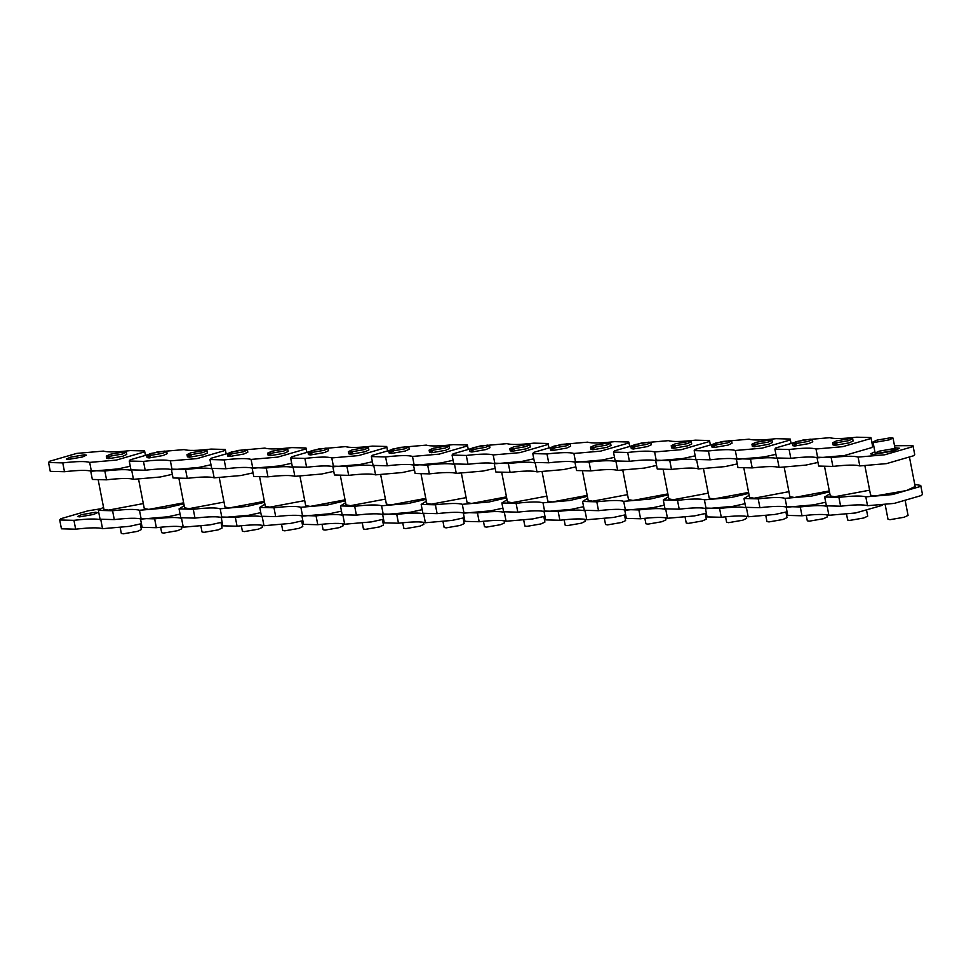 <?xml version="1.0" encoding="UTF-8"?>
<svg xmlns="http://www.w3.org/2000/svg" width="971" height="971" viewBox="0 0 971 971"><rect width="100%" height="100%" fill="white"/><g stroke="black" fill="none" stroke-linecap="round" stroke-linejoin="round"><path stroke-width="1.46" d="M894.922 447.801L899.632 448.25L893.903 450.908L873.609 454.416L870.671 453.882L874.871 451.697L870.671 453.882L873.609 454.416L893.903 450.908L899.632 448.25L894.922 447.801M872.565 445.98L873.815 446.235M894.522 445.75L912.995 445.653L912.06 446.866L884.799 454.78L858.085 457.098C854.031 455.836 845.061 456.006 831.176 457.596L816.963 457.22L818.674 466.056L832.9 466.432C846.773 464.842 855.742 464.672 859.796 465.934L886.523 463.616L913.772 455.702L914.718 454.489L912.995 445.653M876.959 440.13L891.002 437.69L893.029 438.067L889.06 439.899L875.017 442.339L872.99 441.963L876.959 440.13M905.263 501.012L908.067 515.407L904.098 517.252L890.043 519.679L888.016 519.303L885.224 504.908M865.003 466.335L870.611 495.174L875.126 495.999L906.344 490.598L915.168 486.507L909.56 457.681M891.208 450.957L895.177 449.112L893.15 448.748L879.107 451.175L875.138 453.008L877.165 453.384L891.208 450.957M914.755 484.408L920.726 485.427L919.792 486.641L892.531 494.555L865.816 496.873C861.763 495.611 852.793 495.78 838.908 497.37L824.695 496.994L829.853 493.802M824.695 496.994L826.406 505.83L840.631 506.207C854.504 504.617 863.474 504.447 867.528 505.709L894.255 503.391L921.503 495.477L922.45 494.263L920.726 485.427M869.64 490.185L834.769 496.739L830.266 495.914L824.658 467.087M836.601 440.87L850.645 438.443L852.684 438.807L848.715 440.652L834.659 443.079L832.633 442.703L836.601 440.87M866.63 510.588L867.71 516.147L863.741 517.992L849.698 520.42L847.671 520.055L846.591 514.484M852.684 438.807L853.108 441.016L849.14 442.861L835.096 445.288L833.057 444.924L837.038 443.079M812.326 439.56L808.358 441.392L794.314 443.82L792.275 443.456L796.256 441.611L810.3 439.183L812.326 439.56L812.763 441.769L808.782 443.601L794.739 446.029L792.712 445.665L796.681 443.82M829.804 437.678C833.871 438.941 842.828 438.783 856.713 437.193L870.926 437.557L869.992 438.771L842.731 446.684L816.004 449.003C811.95 447.74 802.993 447.91 789.107 449.5L774.894 449.124L775.829 447.91L803.09 440.009L829.804 437.678M774.894 449.124L776.606 457.96L790.831 458.336C804.704 456.746 813.674 456.576 817.728 457.839L844.454 455.52L871.703 447.607L872.65 446.393L870.926 437.557M828.894 515.298L827.183 506.449C823.129 505.187 814.159 505.357 800.274 506.947L786.061 506.583L787.772 515.419L801.997 515.783C815.871 514.193 824.84 514.035 828.894 515.298L855.621 512.967L882.554 505.272M779.094 467.427L777.37 458.579C773.317 457.317 764.359 457.487 750.474 459.077L736.261 458.713L737.972 467.549L752.197 467.913C766.07 466.323 775.04 466.165 779.094 467.427L805.821 465.097L817.97 462.439M826.964 514.836L827.365 516.9L823.396 518.732L809.341 521.16L807.314 520.796L806.246 515.322M784.301 467.828L789.909 496.654L794.424 497.48L829.295 490.925M829.477 491.872L811.829 496.035L785.102 498.354C781.048 497.103 772.091 497.261 758.205 498.851L743.992 498.487L749.151 495.295M743.992 498.487L745.704 507.323L759.929 507.687C773.802 506.097 782.772 505.94 786.826 507.202L813.552 504.871L825.702 502.213M788.938 491.666L754.066 498.232L749.551 497.407L743.956 468.568M755.899 442.363L769.942 439.924L771.981 440.3L768 442.133L753.957 444.572L751.93 444.196L755.899 442.363M785.927 512.081L787.008 517.64L783.039 519.473L768.996 521.913L766.956 521.536L765.876 515.977M771.981 440.3L772.406 442.509L768.437 444.342L754.382 446.781L752.355 446.405L756.324 444.572M731.624 441.04L727.655 442.885L713.6 445.313L711.573 444.936L715.542 443.104L729.597 440.676L731.624 441.04L732.049 443.249L728.08 445.094L714.037 447.522L712.01 447.146L715.979 445.313M749.102 439.171C753.156 440.433 762.126 440.264 776.011 438.674L790.224 439.05L789.289 440.264L762.029 448.165L735.302 450.483C731.248 449.233 722.278 449.391 708.405 450.981L694.18 450.617L695.127 449.403L722.388 441.489L749.102 439.171M694.18 450.617L695.904 459.453L710.117 459.817C724.002 458.227 732.971 458.069 737.025 459.332L763.752 457.001L775.902 454.343M748.192 516.778L746.468 507.942C742.414 506.68 733.457 506.85 719.572 508.44L705.359 508.064L707.07 516.912L721.295 517.276C735.168 515.686 744.138 515.516 748.192 516.778L774.919 514.46L787.068 511.79M698.392 468.908L696.668 460.072C692.614 458.81 683.645 458.98 669.772 460.57L655.546 460.193L657.27 469.042L671.483 469.406C685.368 467.816 694.338 467.646 698.392 468.908L725.106 466.59L737.268 463.92M746.262 516.317L746.663 518.38L742.681 520.225L728.638 522.653L726.611 522.277L725.543 516.803M703.599 469.321L709.206 498.147L713.709 498.973L748.58 492.418M748.775 493.365L731.127 497.528L704.4 499.847C700.346 498.584 691.376 498.754 677.503 500.344L663.278 499.968L668.436 496.788M663.278 499.968L665.001 508.816L679.215 509.18C693.1 507.59 702.069 507.42 706.123 508.683L732.838 506.364L745 503.694M708.235 493.159L673.364 499.713L668.849 498.888L663.254 470.061M675.197 443.844L689.24 441.417L691.267 441.793L687.298 443.626L673.255 446.053L671.228 445.689L675.197 443.844M705.225 513.562L706.305 519.133L702.336 520.966L688.293 523.393L686.254 523.029L685.174 517.458M691.267 441.793L691.704 444.002L687.735 445.835L673.68 448.262L671.653 447.898L675.622 446.053M650.922 442.533L646.953 444.366L632.898 446.806L630.871 446.429L634.84 444.597L648.895 442.157L650.922 442.533L651.347 444.742L647.378 446.575L633.335 449.015L631.296 448.638L635.277 446.806M668.4 440.664C672.454 441.914 681.424 441.756 695.309 440.166L709.522 440.531L708.575 441.744L681.326 449.658L654.6 451.976C650.546 450.714 641.576 450.884 627.703 452.474L613.478 452.098L614.425 450.884L641.673 442.982L668.4 440.664M613.478 452.098L615.201 460.946L629.414 461.31C643.3 459.72 652.269 459.55 656.323 460.812L683.038 458.494L695.2 455.824M667.49 518.271L665.766 509.435C661.712 508.173 652.743 508.331 638.869 509.921L624.644 509.557L626.368 518.393L640.581 518.769C654.466 517.179 663.436 517.009 667.49 518.271L694.204 515.953L706.366 513.283M617.69 470.401L615.966 461.565C611.912 460.303 602.942 460.46 589.069 462.05L574.844 461.686L576.568 470.522L590.781 470.899C604.666 469.309 613.636 469.139 617.69 470.401L644.404 468.083L656.566 465.412M665.548 517.81L665.948 519.873L661.979 521.706L647.936 524.146L645.909 523.77L644.841 518.296M622.897 470.801L628.504 499.628L633.007 500.453L667.878 493.899M668.072 494.858L650.424 499.009L623.698 501.339C619.644 500.077 610.674 500.235 596.801 501.825L582.576 501.461L587.734 498.269M582.576 501.461L584.299 510.297L598.512 510.673C612.398 509.083 621.367 508.913 625.421 510.176L652.136 507.857L664.298 505.187M627.533 494.64L592.662 501.206L588.147 500.381L582.539 471.554M594.495 445.337L608.538 442.91L610.565 443.274L606.596 445.106L592.553 447.546L590.514 447.17L594.495 445.337M624.523 515.055L625.603 520.614L621.634 522.459L607.579 524.886L605.552 524.51L604.472 518.951M610.565 443.274L611.002 445.483L607.021 447.328L592.978 449.755L590.951 449.379L594.92 447.546M570.22 444.014L566.239 445.859L552.196 448.286L550.169 447.922L554.138 446.077L568.181 443.65L570.22 444.014L570.645 446.235L566.676 448.068L552.633 450.495L550.593 450.131L554.562 448.286M587.698 442.145C591.752 443.407 600.721 443.237 614.594 441.647L628.82 442.023L627.873 443.237L600.624 451.139L573.897 453.469C569.843 452.207 560.874 452.365 546.989 453.955L532.776 453.591L533.722 452.377L560.971 444.463L587.698 442.145M532.776 453.591L534.499 462.427L548.712 462.803C562.597 461.213 571.555 461.043 575.609 462.305L602.336 459.987L614.497 457.317M586.787 519.752L585.064 510.916C581.01 509.654 572.04 509.824 558.167 511.414L543.942 511.037L545.666 519.886L559.879 520.25C573.764 518.66 582.734 518.49 586.787 519.752L613.502 517.434L625.664 514.764M536.975 471.882L535.264 463.046C531.21 461.783 522.24 461.953 508.355 463.543L494.142 463.167L495.865 472.015L510.078 472.379C523.964 470.789 532.921 470.619 536.975 471.882L563.702 469.563L575.864 466.893M584.845 519.291L585.246 521.366L581.277 523.199L567.234 525.627L565.195 525.262L564.139 519.788M542.194 472.294L547.79 501.121L552.305 501.946L587.176 495.392M587.358 496.339L569.722 500.502L542.995 502.82C538.941 501.558 529.972 501.728 516.087 503.318L501.873 502.954L507.032 499.762M501.873 502.954L503.597 511.79L517.81 512.154C531.695 510.564 540.653 510.406 544.707 511.656L571.434 509.338L583.595 506.68M546.831 496.132L511.96 502.687L507.445 501.861L501.837 473.035M513.78 446.818L527.836 444.39L529.863 444.767L525.894 446.599L511.851 449.027L509.811 448.663L513.78 446.818M543.821 516.536L544.901 522.107L540.92 523.939L526.877 526.367L524.85 526.003L523.77 520.444M529.863 444.767L530.287 446.976L526.318 448.808L512.275 451.236L510.248 450.872L514.217 449.039M489.505 445.507L485.536 447.34L471.493 449.779L469.466 449.403L473.435 447.57L487.478 445.131L489.505 445.507L489.942 447.716L485.973 449.549L471.918 451.988L469.891 451.612L473.86 449.779M506.996 443.638C511.049 444.9 520.019 444.73 533.892 443.14L548.117 443.504L547.171 444.718L519.91 452.632L493.195 454.95C489.141 453.688 480.172 453.858 466.286 455.448L452.073 455.083L453.008 453.87L480.269 445.956L506.996 443.638M452.073 455.083L453.785 463.92L468.01 464.284C481.883 462.694 490.853 462.536 494.907 463.786L521.633 461.468L533.795 458.81M506.073 521.245L504.362 512.409C500.308 511.147 491.338 511.304 477.453 512.906L463.24 512.53L464.963 521.366L479.176 521.743C493.062 520.153 502.019 519.983 506.073 521.245L532.8 518.927L544.962 516.256M456.273 473.375L454.562 464.539C450.508 463.276 441.538 463.434 427.653 465.036L413.44 464.66L415.151 473.496L429.376 473.872C443.249 472.282 452.219 472.112 456.273 473.375L483 471.056L495.161 468.386M504.143 520.784L504.544 522.847L500.575 524.68L486.532 527.119L484.493 526.743L483.437 521.269M461.492 473.775L467.087 502.614L471.603 503.439L506.474 496.873M506.656 497.832L489.008 501.995L462.293 504.313C458.239 503.051 449.27 503.221 435.384 504.811L421.171 504.435L426.33 501.242M421.171 504.435L422.883 513.271L437.108 513.647C450.981 512.057 459.951 511.887 464.004 513.149L490.731 510.831L502.893 508.161M466.116 497.625L431.245 504.18L426.742 503.354L421.135 474.528M433.078 448.311L447.133 445.883L449.16 446.247L445.191 448.092L431.136 450.52L429.109 450.143L433.078 448.311M463.106 518.029L464.187 523.587L460.218 525.432L446.175 527.86L444.148 527.484L443.067 521.925M449.16 446.247L449.585 448.456L445.616 450.301L431.573 452.729L429.534 452.352L433.515 450.52M408.803 447L404.834 448.833L390.791 451.26L388.764 450.896L392.733 449.051L406.776 446.624L408.803 447L409.24 449.209L405.259 451.042L391.216 453.469L389.189 453.105L393.158 451.26M426.293 445.119C430.347 446.381 439.305 446.223 453.19 444.633L467.403 444.997L466.468 446.211L439.208 454.125L412.493 456.443C408.439 455.181 399.469 455.35 385.584 456.94L371.371 456.564L372.306 455.35L399.567 447.449L426.293 445.119M371.371 456.564L373.082 465.4L387.308 465.777C401.181 464.187 410.15 464.017 414.204 465.279L440.931 462.961L453.081 460.29M425.371 522.738L423.659 513.89C419.606 512.627 410.636 512.797 396.751 514.387L382.538 514.023L384.249 522.859L398.474 523.223C412.347 521.633 421.317 521.476 425.371 522.738L452.098 520.407L464.247 517.749M375.571 474.868L373.847 466.019C369.793 464.757 360.836 464.927 346.95 466.517L332.737 466.153L334.449 474.989L348.674 475.353C362.547 473.763 371.517 473.605 375.571 474.868L402.297 472.537L414.447 469.879M423.441 522.277L423.841 524.34L419.873 526.173L405.817 528.6L403.79 528.236L402.722 522.762M380.778 475.268L386.385 504.095L390.9 504.92L425.771 498.366M425.953 499.312L408.305 503.476L381.579 505.794C377.525 504.532 368.567 504.702 354.682 506.292L340.469 505.927L345.627 502.735M340.469 505.927L342.18 514.764L356.406 515.128C370.279 513.538 379.248 513.38 383.302 514.642L410.029 512.312L422.179 509.654M385.414 499.106L350.543 505.673L346.028 504.847L340.433 476.008M352.376 449.804L366.419 447.364L368.458 447.74L364.477 449.573L350.434 452.013L348.407 451.636L352.376 449.804M382.404 519.521L383.484 525.08L379.515 526.913L365.472 529.353L363.445 528.977L362.353 523.418M368.458 447.74L368.883 449.949L364.914 451.782L350.871 454.222L348.832 453.845L352.801 452.013M328.101 448.481L324.132 450.326L310.089 452.753L308.05 452.377L312.031 450.544L326.074 448.117L328.101 448.481L328.526 450.69L324.557 452.535L310.514 454.962L308.487 454.586L312.456 452.753M345.579 446.611C349.633 447.874 358.602 447.704 372.488 446.114L386.701 446.49L385.766 447.692L358.505 455.605L331.779 457.924C327.725 456.661 318.767 456.831 304.882 458.421L290.669 458.057L291.603 456.843L318.864 448.93L345.579 446.611M290.669 458.057L292.38 466.893L306.605 467.257C320.479 465.667 329.448 465.51 333.502 466.772L360.229 464.441L372.379 461.783M344.669 524.219L342.945 515.383C338.891 514.12 329.934 514.29 316.048 515.88L301.835 515.504L303.547 524.34L317.772 524.716C331.645 523.126 340.615 522.956 344.669 524.219L371.395 521.9L383.545 519.23M294.868 476.348L293.145 467.512C289.091 466.25 280.134 466.42 266.248 468.01L252.035 467.634L253.747 476.47L267.96 476.846C281.845 475.256 290.815 475.086 294.868 476.348L321.595 474.03L333.745 471.36M342.739 523.757L343.139 525.821L339.158 527.666L325.115 530.093L323.088 529.717L322.02 524.243M300.075 476.761L305.683 505.588L310.198 506.413L345.069 499.847M345.251 500.805L327.603 504.969L300.876 507.287C296.823 506.025 287.865 506.194 273.98 507.784L259.755 507.408L264.925 504.228M259.755 507.408L261.478 516.256L275.691 516.621C289.576 515.031 298.546 514.861 302.6 516.123L329.327 513.805L341.476 511.134M304.712 500.599L269.841 507.153L265.326 506.328L259.73 477.501M271.674 451.284L285.717 448.857L287.744 449.233L283.775 451.066L269.732 453.493L267.705 453.129L271.674 451.284M301.702 521.002L302.782 526.573L298.813 528.406L284.77 530.834L282.731 530.469L281.651 524.898M287.744 449.233L288.181 451.442L284.212 453.275L270.156 455.702L268.13 455.338L272.098 453.493M247.399 449.974L243.43 451.806L229.374 454.234L227.348 453.87L231.316 452.037L245.372 449.597L247.399 449.974L247.823 452.183L243.855 454.015L229.811 456.455L227.784 456.079L231.753 454.246M264.877 448.104C268.931 449.355 277.9 449.197 291.786 447.607L305.999 447.971L305.052 449.185L277.803 457.098L251.076 459.417C247.022 458.154 238.053 458.324 224.18 459.914L209.954 459.538L210.901 458.324L238.162 450.423L264.877 448.104M209.954 459.538L211.678 468.386L225.891 468.75C239.776 467.16 248.746 466.99 252.8 468.253L279.514 465.934L291.676 463.264M263.966 525.712L262.243 516.863C258.189 515.613 249.219 515.771 235.346 517.361L221.121 516.997L222.845 525.833L237.058 526.209C250.943 524.607 259.912 524.449 263.966 525.712L290.693 523.393L302.843 520.723M214.166 477.841L212.443 468.993C208.389 467.743 199.419 467.901 185.546 469.491L171.321 469.127L173.044 477.963L187.257 478.339C201.143 476.737 210.112 476.579 214.166 477.841L240.881 475.523L253.043 472.853M262.024 525.25L262.425 527.314L258.456 529.146L244.413 531.586L242.386 531.21L241.318 525.736M219.373 478.242L224.981 507.068L229.484 507.894L264.355 501.339M264.549 502.298L246.901 506.449L220.174 508.78C216.12 507.517 207.151 507.675 193.278 509.265L179.052 508.901L184.211 505.709M179.052 508.901L180.776 517.737L194.989 518.113C208.874 516.523 217.844 516.354 221.898 517.616L248.612 515.298L260.774 512.627M224.01 502.08L189.139 508.646L184.624 507.821L179.016 478.982M190.971 452.777L205.015 450.338L207.041 450.714L203.073 452.547L189.029 454.986L187.002 454.61L190.971 452.777M221 522.495L222.08 528.054L218.111 529.887L204.056 532.326L202.029 531.95L200.948 526.391M207.041 450.714L207.478 452.923L203.509 454.756L189.454 457.195L187.427 456.819L191.396 454.986M166.696 451.454L162.727 453.299L148.672 455.727L146.645 455.35L150.614 453.518L164.657 451.09L166.696 451.454L167.121 453.663L163.152 455.508L149.109 457.936L147.07 457.572L151.051 455.727M184.174 449.585C188.228 450.847 197.198 450.678 211.071 449.088L225.296 449.464L224.35 450.678L197.101 458.579L170.374 460.897C166.32 459.647 157.351 459.805 143.477 461.395L129.252 461.031L130.199 459.817L157.448 451.903L184.174 449.585M129.252 461.031L130.976 469.867L145.189 470.243C159.074 468.653 168.044 468.483 172.098 469.746L198.812 467.427L210.974 464.757M183.264 527.192L181.541 518.356C177.487 517.094 168.517 517.264 154.644 518.854L140.419 518.478L142.142 527.326L156.355 527.69C170.241 526.1 179.21 525.93 183.264 527.192L209.979 524.874L222.141 522.204M133.464 479.322L131.74 470.486C127.687 469.224 118.717 469.394 104.844 470.984L90.619 470.607L92.342 479.456L106.555 479.82C120.44 478.23 129.41 478.06 133.464 479.322L160.179 477.004L172.34 474.334M181.322 526.731L181.723 528.794L177.754 530.639L163.711 533.067L161.684 532.703L160.616 527.229M138.671 479.735L144.278 508.561L148.781 509.387L183.653 502.832M183.835 503.779L166.199 507.942L139.472 510.261C135.418 508.998 126.448 509.168 112.575 510.758L98.35 510.382L103.509 507.202M98.35 510.382L100.074 519.23L114.287 519.594C128.172 518.004 137.129 517.834 141.196 519.097L167.91 516.778L180.072 514.108M143.307 503.573L108.436 510.127L103.921 509.302L98.314 480.475M110.269 454.258L124.312 451.831L126.339 452.207L122.37 454.04L108.327 456.467L106.288 456.103L110.269 454.258M140.297 523.976L141.378 529.547L137.409 531.38L123.353 533.807L121.326 533.443L120.246 527.872M126.339 452.207L126.764 454.416L122.795 456.249L108.752 458.676L106.725 458.312L110.694 456.467M70.337 457.22L84.392 454.78L86.419 455.156L82.45 456.989L68.395 459.429L66.368 459.052L70.337 457.22M103.472 451.078C107.526 452.34 116.496 452.17 130.369 450.58L144.594 450.945L143.647 452.158L116.399 460.072L89.672 462.39C85.618 461.128 76.648 461.298 62.763 462.888L48.55 462.512L49.497 461.31L76.745 453.396L103.472 451.078M48.55 462.512L50.274 471.36L64.487 471.724C78.372 470.134 87.329 469.964 91.383 471.226L118.11 468.908L130.272 466.238M81.503 514.666L95.559 512.239L97.586 512.615L93.617 514.448L79.573 516.875L77.534 516.511L81.503 514.666M59.717 519.971L61.44 528.807L75.653 529.183C89.538 527.593 98.496 527.423 102.55 528.685L100.838 519.849C96.784 518.587 87.815 518.745 73.942 520.335L59.717 519.971L60.663 518.757L87.912 510.843L99.612 508.974M102.55 528.685L129.277 526.367L141.438 523.697M831.176 457.596L832.9 466.432M858.085 457.098L859.796 465.934M840.631 506.207L838.908 497.37M867.528 505.709L865.816 496.873M789.107 449.5L790.831 458.336M816.004 449.003L817.728 457.839M801.997 515.783L800.274 506.947M750.474 459.077L752.197 467.913M759.929 507.687L758.205 498.851M786.826 507.202L785.102 498.354M708.405 450.981L710.117 459.817M735.302 450.483L737.025 459.332M721.295 517.276L719.572 508.44M669.772 460.57L671.483 469.406M679.215 509.18L677.503 500.344M706.123 508.683L704.4 499.847M627.703 452.474L629.414 461.31M654.6 451.976L656.323 460.812M640.581 518.769L638.869 509.921M589.069 462.05L590.781 470.899M598.512 510.673L596.801 501.825M625.421 510.176L623.698 501.339M546.989 453.955L548.712 462.803M573.897 453.469L575.609 462.305M559.879 520.25L558.167 511.414M508.355 463.543L510.078 472.379M517.81 512.154L516.087 503.318M544.707 511.656L542.995 502.82M466.286 455.448L468.01 464.284M493.195 454.95L494.907 463.786M479.176 521.743L477.453 512.906M427.653 465.036L429.376 473.872M437.108 513.647L435.384 504.811M464.004 513.149L462.293 504.313M385.584 456.94L387.308 465.777M412.493 456.443L414.204 465.279M398.474 523.223L396.751 514.387M346.95 466.517L348.674 475.353M356.406 515.128L354.682 506.292M383.302 514.642L381.579 505.794M304.882 458.421L306.605 467.257M331.779 457.924L333.502 466.772M317.772 524.716L316.048 515.88M266.248 468.01L267.96 476.846M275.691 516.621L273.98 507.784M302.6 516.123L300.876 507.287M224.18 459.914L225.891 468.75M251.076 459.417L252.8 468.253M237.058 526.209L235.346 517.361M185.546 469.491L187.257 478.339M194.989 518.113L193.278 509.265M221.898 517.616L220.174 508.78M143.477 461.395L145.189 470.243M170.374 460.897L172.098 469.746M156.355 527.69L154.644 518.854M104.844 470.984L106.555 479.82M114.287 519.594L112.575 510.758M141.196 519.097L139.472 510.261M62.763 462.888L64.487 471.724M89.672 462.39L91.383 471.226M75.653 529.183L73.942 520.335M893.029 438.067L895.177 449.112M872.99 441.963L875.138 453.008M832.633 442.703L833.057 444.924M792.275 443.456L792.712 445.665M751.93 444.196L752.355 446.405M790.928 442.667L790.224 439.05M711.573 444.936L712.01 447.146M671.228 445.689L671.653 447.898M710.226 444.16L709.522 440.531M630.871 446.429L631.296 448.638M590.514 447.17L590.951 449.379M629.524 445.653L628.82 442.023M550.169 447.922L550.593 450.131M509.811 448.663L510.248 450.872M548.821 447.133L548.117 443.504M469.466 449.403L469.891 451.612M429.109 450.143L429.534 452.352M468.107 448.626L467.403 444.997M388.764 450.896L389.189 453.105M348.407 451.636L348.832 453.845M387.405 450.107L386.701 446.49M308.05 452.377L308.487 454.586M267.705 453.129L268.13 455.338M306.702 451.6L305.999 447.971M227.348 453.87L227.784 456.079M187.002 454.61L187.427 456.819M226 453.081L225.296 449.464M146.645 455.35L147.07 457.572M106.288 456.103L106.725 458.312M145.298 454.574L144.594 450.945"/></g></svg>
